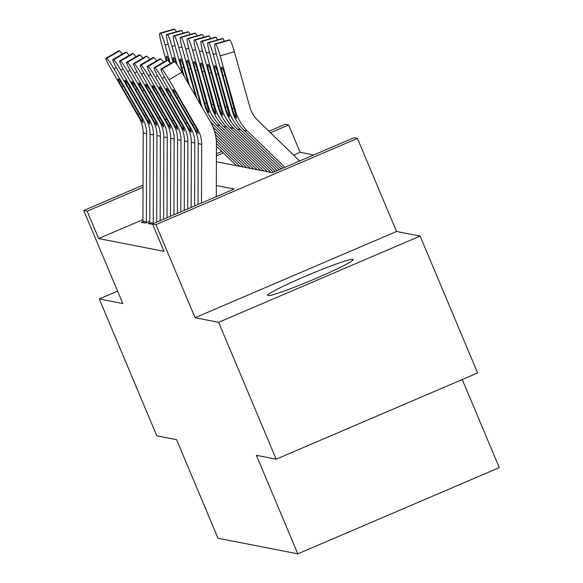 <?xml version="1.0" encoding="UTF-8"?>
<svg xmlns="http://www.w3.org/2000/svg" width="583" height="583" viewBox="0 0 583 583"><rect width="100%" height="100%" fill="white"/><g stroke="black" fill="none" stroke-linecap="round" stroke-linejoin="round"><path stroke-width="0.87" d="M352.897 259.275A46.421 3.061 -22.8 0 0 307.146 275.511A46.421 3.061 -22.8 0 0 267.633 295.443A46.421 3.061 -22.8 0 0 267.954 295.632A46.421 3.061 -22.8 0 0 313.705 279.388A46.421 3.061 -22.8 0 0 353.218 259.464A46.421 3.061 -22.8 0 0 352.897 259.275M216.38 161.753L272.305 172.692L353.983 137.734L357.423 138.411L155.953 224.644L152.513 223.967L234.191 189.009L216.322 185.511M396.542 231.473L195.072 317.706L218.632 322.319L276.167 459.178L477.637 372.945L420.11 236.086L396.542 231.473L357.423 138.411M462.253 379.533L499.281 467.617L297.811 553.85L218.006 538.24L176.583 439.699L156.805 435.829L99.278 298.962L122.838 303.575L83.719 210.507L143.039 185.117M268.967 131.219L285.189 124.274L288.629 124.951L270.497 132.713M313.705 154.976L300.136 152.323L288.629 124.951M218.632 322.319L420.11 236.086M117.606 291.121L99.278 298.962M149.824 222.881L148.118 223.61L152.629 224.251M300.136 152.323L293.599 155.122M142.944 219.602L98.665 238.556L164.02 251.339L152.513 223.967M142.944 221.533L141.239 222.261L145.364 223.07L149.824 221.161M195.072 317.706L155.953 224.644M98.665 238.556L87.159 211.184L83.719 210.507M276.167 459.178L256.389 455.308L297.811 553.85M223.311 152.906L216.402 155.865M216.402 153.715L221.78 151.42M143.032 187.267L87.159 211.184M142.981 222.604A20.828 20.682 -78.9 0 1 142.937 221.292L143.178 132.888A29.755 29.551 101.1 0 0 139.191 117.897L110.566 68.291A11.9 1.057 -120.4 0 1 105.917 58.293A11.9 1.057 -120.4 0 1 106.011 58.285L106.696 58.417L119.479 50.918L118.794 50.787L106.011 58.285M146.391 222.633A20.828 20.682 -78.9 0 1 146.377 221.963L146.617 133.558A29.755 29.551 101.1 0 0 142.631 118.568L114.006 68.962A11.9 1.057 -120.4 0 0 106.696 58.417M119.479 50.918A11.9 1.057 59.6 0 1 122.197 54.132M139.927 118.036L121.862 86.911A9.525 0.845 59.6 0 1 118.145 78.916A9.525 0.845 59.6 0 1 118.218 78.909A9.525 0.845 59.6 0 1 124.062 87.348L141.888 118.422L143.097 122.918L139.927 118.036L139.191 117.897M170.236 63.379L165.113 45.066A11.9 1.253 -105.9 0 0 160.536 33.348L174.762 29.281A11.9 1.253 74.1 0 1 176.263 31.817M239.926 166.359L216.424 143.564M236.487 165.689L216.424 146.224M166.206 60.603L161.673 44.395A11.9 1.253 -105.9 0 1 159.778 33.216L174.004 29.15A11.9 1.253 74.1 0 1 174.077 29.15L174.762 29.281M174.077 29.15L160.536 33.348M166.804 60.289A11.9 1.057 59.6 0 1 166.862 60.217A9.525 0.998 74.1 0 1 166.541 56.179A9.525 0.998 74.1 0 1 166.592 56.179A9.525 0.998 74.1 0 1 169.143 61.885M149.86 223.952A20.828 20.682 -78.9 0 1 149.816 222.633L150.057 134.236A29.755 29.551 101.1 0 0 146.071 119.238L117.445 69.639A11.9 1.057 -120.4 0 1 112.796 59.641A11.9 1.057 -120.4 0 1 112.891 59.626L113.576 59.765L126.358 52.266L125.673 52.135L112.891 59.626M153.263 223.646A20.828 20.682 -78.9 0 1 153.256 223.311L153.497 134.906A29.755 29.551 101.1 0 0 149.51 119.916L120.885 70.31A11.9 1.057 -120.4 0 0 113.576 59.765M126.358 52.266A11.9 1.057 59.6 0 1 129.076 55.472M146.807 119.384L128.741 88.259A9.525 0.845 59.6 0 1 125.024 80.257A9.525 0.845 59.6 0 1 125.097 80.25A9.525 0.845 59.6 0 1 130.942 88.689L148.767 119.77L149.977 124.266L146.807 119.384L146.071 119.238M156.703 222.174L156.936 135.577A29.755 29.551 101.1 0 0 152.95 120.586L124.325 70.98A11.9 1.057 -120.4 0 1 119.675 60.982A11.9 1.057 -120.4 0 1 119.77 60.975L120.455 61.106L133.237 53.614L132.552 53.476L119.77 60.975M160.15 220.702L160.376 136.254A29.755 29.551 101.1 0 0 156.39 121.257L127.764 71.658A11.9 1.057 -120.4 0 0 120.455 61.106M133.237 53.614A11.9 1.057 59.6 0 1 135.956 56.821M153.686 120.732L135.62 89.607A9.525 0.845 59.6 0 1 131.904 81.605A9.525 0.845 59.6 0 1 131.977 81.598A9.525 0.845 59.6 0 1 137.821 90.037L155.646 121.111L156.856 125.615L153.686 120.732L152.95 120.586M163.597 219.223L163.816 136.925A29.755 29.551 101.1 0 0 159.829 121.934L131.204 72.328A11.9 1.057 -120.4 0 1 126.555 62.33A11.9 1.057 -120.4 0 1 126.649 62.323L127.334 62.454L140.117 54.962L139.432 54.824L126.649 62.323M167.037 217.751L167.255 137.595A29.755 29.551 101.1 0 0 163.269 122.605L134.644 72.999A11.9 1.057 -120.4 0 0 127.334 62.454M140.117 54.962A11.9 1.057 59.6 0 1 142.835 58.169M160.565 122.073L142.5 90.948A9.525 0.845 59.6 0 1 138.783 82.954A9.525 0.845 59.6 0 1 138.856 82.946A9.525 0.845 59.6 0 1 144.701 91.385L162.526 122.459L163.736 126.956L160.565 122.073L159.829 121.934M170.484 216.278L170.695 138.273A29.755 29.551 101.1 0 0 166.709 123.275L138.084 73.677A11.9 1.057 -120.4 0 1 133.434 63.678A11.9 1.057 -120.4 0 1 133.529 63.664L134.214 63.802L146.996 56.303L146.311 56.172L133.529 63.664M173.931 214.799L174.135 138.943A29.755 29.551 101.1 0 0 170.149 123.953L141.523 74.347A11.9 1.057 -120.4 0 0 134.214 63.802M146.996 56.303A11.9 1.057 59.6 0 1 149.714 59.51M167.445 123.421L149.379 92.296A9.525 0.845 59.6 0 1 145.663 84.302A9.525 0.845 59.6 0 1 145.735 84.287A9.525 0.845 59.6 0 1 151.58 92.726L169.405 123.807L170.615 128.304L167.445 123.421L166.709 123.275M177.115 64.728L171.992 46.414A11.9 1.253 -105.9 0 0 167.416 34.696L181.641 30.629A11.9 1.253 74.1 0 1 183.142 33.165M246.806 167.707L215.972 137.792M243.366 167.029L216.3 140.773M173.085 61.951L168.553 45.736A11.9 1.253 -105.9 0 1 166.658 34.565L180.883 30.498A11.9 1.253 74.1 0 1 180.956 30.498L181.641 30.629M180.956 30.498L167.416 34.696M173.683 61.638A11.9 1.057 59.6 0 1 173.741 61.565A9.525 0.998 74.1 0 1 173.421 57.52A9.525 0.998 74.1 0 1 173.472 57.52A9.525 0.998 74.1 0 1 176.022 63.234M189.373 85.322L178.872 47.755A11.9 1.253 -105.9 0 0 174.295 36.044L188.52 31.978A11.9 1.253 74.1 0 1 190.022 34.514M253.685 169.048L214.435 130.971M250.245 168.378L215.382 134.556M183.069 74.391L175.432 47.085A11.9 1.253 -105.9 0 1 173.537 35.906L187.762 31.846A11.9 1.253 74.1 0 1 187.835 31.839L188.52 31.978M187.835 31.839L174.295 36.044M183.732 67.264L181.809 67.81L184.206 76.358M181.809 67.81A9.525 0.998 74.1 0 1 180.3 58.868A9.525 0.998 74.1 0 1 180.351 58.868A9.525 0.998 74.1 0 1 184.017 68.24L188.243 83.354M202.265 107.666A44.636 44.323 -78.9 0 1 201.201 104.342L185.751 49.103A11.9 1.253 -105.9 0 0 181.175 37.385L195.4 33.326A11.9 1.253 74.1 0 1 196.901 35.855M260.565 170.396L213.065 124.317A44.636 44.323 -78.9 0 1 209.931 120.943M257.125 169.726L212.933 126.854M195.684 96.253L182.311 48.433A11.9 1.253 -105.9 0 1 180.417 37.254L194.642 33.187A11.9 1.253 74.1 0 1 194.715 33.187L195.4 33.326M194.715 33.187L181.175 37.385M190.612 68.605L188.688 69.158L196.821 98.221M188.688 69.158A9.525 0.998 74.1 0 1 187.179 60.217A9.525 0.998 74.1 0 1 187.23 60.217A9.525 0.998 74.1 0 1 190.896 69.588L200.559 104.219L201.201 104.342M267.444 171.745L219.944 125.666A44.636 44.323 -78.9 0 1 208.08 105.691L192.63 50.451A11.9 1.253 -105.9 0 0 188.054 38.733L202.279 34.667A11.9 1.253 74.1 0 1 203.78 37.203M264.004 171.074L216.504 124.988A44.636 44.323 -78.9 0 1 204.64 105.02L189.191 49.774A11.9 1.253 -105.9 0 1 187.296 38.602L201.521 34.535A11.9 1.253 74.1 0 1 201.594 34.535L202.279 34.667M197.491 69.953L195.567 70.499A9.525 0.998 74.1 0 1 194.059 61.565A9.525 0.998 74.1 0 1 194.11 61.558A9.525 0.998 74.1 0 1 197.775 70.929L209.093 112.621C208.218 112.249 206.95 109.757 205.274 105.144L204.771 103.41L206.608 102.513M201.594 34.535L188.054 38.733M195.567 70.499L204.771 103.41M177.378 213.327L177.575 139.614A29.755 29.551 101.1 0 0 173.588 124.624L144.963 75.025A11.9 1.057 -120.4 0 1 140.314 65.019A11.9 1.057 -120.4 0 1 140.408 65.012L141.093 65.15L153.876 57.651L153.191 57.513L140.408 65.012M180.825 211.855L181.014 140.292A29.755 29.551 101.1 0 0 177.028 125.294L148.403 75.695A11.9 1.057 -120.4 0 0 141.093 65.15M153.876 57.651A11.9 1.057 59.6 0 1 156.594 60.858M174.324 124.769L156.259 93.644A9.525 0.845 59.6 0 1 152.542 85.643A9.525 0.845 59.6 0 1 152.615 85.635A9.525 0.845 59.6 0 1 158.459 94.074L176.285 125.148L177.494 129.652L174.324 124.769L173.588 124.624M273.42 172.218L226.823 127.007A44.636 44.323 -78.9 0 1 214.959 107.039L199.51 51.792A11.9 1.253 -105.9 0 0 194.933 40.081L209.159 36.015A11.9 1.253 74.1 0 1 210.66 38.551M270.884 172.415L223.384 126.336A44.636 44.323 -78.9 0 1 211.52 106.361L196.07 51.122A11.9 1.253 -105.9 0 1 194.175 39.95L208.401 35.884A11.9 1.253 74.1 0 1 208.474 35.876L209.159 36.015M204.371 71.301L202.447 71.847A9.525 0.998 74.1 0 1 200.938 62.906A9.525 0.998 74.1 0 1 200.989 62.906A9.525 0.998 74.1 0 1 204.655 72.277L215.972 113.969C215.098 113.598 213.83 111.098 212.154 106.485L211.651 104.758L213.487 103.861M208.474 35.876L194.933 40.081M202.447 71.847L211.651 104.758M184.264 210.376L184.454 140.962A29.755 29.551 101.1 0 0 180.468 125.972L151.842 76.366A11.9 1.057 -120.4 0 1 147.193 66.367A11.9 1.057 -120.4 0 1 147.288 66.36L147.973 66.491L160.755 59L160.07 58.861L147.288 66.36M187.711 208.903L187.894 141.633A29.755 29.551 101.1 0 0 183.907 126.642L155.282 77.043A11.9 1.057 -120.4 0 0 147.973 66.491M160.755 59A11.9 1.057 59.6 0 1 163.473 62.206M181.204 126.117L163.138 94.993A9.525 0.845 59.6 0 1 159.421 86.991A9.525 0.845 59.6 0 1 159.494 86.984A9.525 0.845 59.6 0 1 165.339 95.423L183.164 126.496L184.374 130.993L181.204 126.117L180.468 125.972M277.231 170.586L233.703 128.355A44.636 44.323 -78.9 0 1 221.839 108.38L206.389 53.14A11.9 1.253 -105.9 0 0 201.813 41.422L216.038 37.363A11.9 1.253 74.1 0 1 217.539 39.892M275.329 171.402L230.263 127.684A44.636 44.323 -78.9 0 1 218.399 107.709L202.95 52.47A11.9 1.253 -105.9 0 1 201.055 41.291L215.28 37.225A11.9 1.253 74.1 0 1 215.353 37.225L216.038 37.363M211.25 72.642L209.326 73.196A9.525 0.998 74.1 0 1 207.818 64.254A9.525 0.998 74.1 0 1 207.869 64.254A9.525 0.998 74.1 0 1 211.534 73.626L222.852 115.317C221.977 114.938 220.709 112.446 219.033 107.833L218.53 106.099L220.367 105.21M215.353 37.225L201.813 41.422M209.326 73.196L218.53 106.099M191.158 207.424L191.333 142.31A29.755 29.551 101.1 0 0 187.347 127.313L158.722 77.714A11.9 1.057 -120.4 0 1 154.072 67.715A11.9 1.057 -120.4 0 1 154.167 67.701L154.852 67.839L167.634 60.34L166.949 60.209L154.167 67.701M194.605 205.952L194.773 142.981A29.755 29.551 101.1 0 0 190.779 127.99L162.161 78.384A11.9 1.057 -120.4 0 0 154.852 67.839M167.634 60.34A11.9 1.057 59.6 0 1 170.353 63.547M154.072 67.715L166.862 60.217A11.9 1.057 59.6 0 1 166.949 60.209M188.083 127.458L170.017 96.333A9.525 0.845 59.6 0 1 166.301 88.339A9.525 0.845 59.6 0 1 166.374 88.325A9.525 0.845 59.6 0 1 172.218 96.763L190.043 127.845L191.253 132.341L188.083 127.458L187.347 127.313M281.042 168.953L240.582 129.703A44.636 44.323 -78.9 0 1 228.718 109.728L213.269 54.489A11.9 1.253 -105.9 0 0 208.692 42.77L222.917 38.704A11.9 1.253 74.1 0 1 224.419 41.24M279.14 169.77L237.143 129.025A44.636 44.323 -78.9 0 1 225.278 109.057L209.829 53.811A11.9 1.253 -105.9 0 1 207.934 42.639L222.159 38.573A11.9 1.253 74.1 0 1 222.232 38.573L222.917 38.704M218.129 73.99L216.206 74.537A9.525 0.998 74.1 0 1 214.697 65.602A9.525 0.998 74.1 0 1 214.748 65.595A9.525 0.998 74.1 0 1 218.414 74.974L229.731 116.658C228.857 116.287 227.589 113.794 225.912 109.181L225.41 107.447L227.246 106.558M222.232 38.573L208.692 42.77M216.206 74.537L225.41 107.447M198.052 204.48L198.213 143.658A29.755 29.551 101.1 0 0 194.219 128.661L165.601 79.062A11.9 1.057 -120.4 0 1 160.952 69.064A11.9 1.057 -120.4 0 1 161.046 69.049L161.731 69.188L174.514 61.689L173.829 61.55L161.046 69.049M216.293 196.668L216.431 144.329A44.636 44.323 101.1 0 0 210.448 121.84L181.823 72.234L169.041 79.733A11.9 1.057 -120.4 0 0 161.731 69.188M201.492 203.001L201.652 144.329A29.755 29.551 101.1 0 0 197.659 129.331L169.041 79.733M174.514 61.689A11.9 1.057 59.6 0 1 181.823 72.234M160.952 69.064L173.741 61.565A11.9 1.057 59.6 0 1 173.829 61.55M194.962 128.807L176.897 97.682A9.525 0.845 59.6 0 1 173.18 89.68A9.525 0.845 59.6 0 1 173.253 89.673A9.525 0.845 59.6 0 1 179.098 98.112L196.923 129.186L198.133 133.689L194.962 128.807L194.219 128.661M299.647 160.988L257.73 120.324A29.755 29.551 -78.9 0 1 249.823 107.01L234.373 51.77L220.148 55.83A11.9 1.253 -105.9 0 0 215.572 44.119L229.797 40.052A11.9 1.253 74.1 0 1 234.373 51.77M284.854 167.321L247.462 131.044A44.636 44.323 -78.9 0 1 235.598 111.076L220.148 55.83M282.952 168.137L244.022 130.373A44.636 44.323 -78.9 0 1 232.158 110.398L216.708 55.159A11.9 1.253 -105.9 0 1 214.814 43.987L229.039 39.921A11.9 1.253 74.1 0 1 229.112 39.921L229.797 40.052M225.009 75.338L223.085 75.885A9.525 0.998 74.1 0 1 221.576 66.943A9.525 0.998 74.1 0 1 221.627 66.943A9.525 0.998 74.1 0 1 225.293 76.315L236.611 118.006C235.736 117.635 234.468 115.135 232.792 110.53L232.289 108.795L234.126 107.899M229.112 39.921L215.572 44.119M223.085 75.885L232.289 108.795M116.301 67.621L114.006 68.962M142.631 118.568L141.888 118.422M146.617 133.558L143.178 132.888M146.377 221.963L142.937 221.292M123.312 86.065L121.862 86.911M137.603 114.195L139.213 113.598M168.137 44.199L165.113 45.066M123.181 68.962L120.885 70.31M149.51 119.916L148.767 119.77M153.497 134.906L150.057 134.236M153.256 223.311L149.816 222.633M130.191 87.406L128.741 88.259M144.482 115.543L146.093 114.946M130.06 70.31L127.764 71.658M156.39 121.257L155.646 121.111M160.376 136.254L156.936 135.577M137.071 88.754L135.62 89.607M151.361 116.892L152.972 116.294M136.939 71.658L134.644 72.999M163.269 122.605L162.526 122.459M167.255 137.595L163.816 136.925M143.95 90.103L142.5 90.948M158.241 118.232L159.851 117.635M143.819 72.999L141.523 74.347M170.149 123.953L169.405 123.807M174.135 138.943L170.695 138.273M150.829 91.444L149.379 92.296M165.12 119.581L166.731 118.983M175.017 45.547L171.992 46.414M181.896 46.895L178.872 47.755M188.775 48.243L185.751 49.103M211.636 124.041L213.065 124.317M198.788 101.631L199.729 101.172M195.655 49.584L192.63 50.451M204.64 105.02L205.274 105.144M216.504 124.988L219.944 125.666M207.439 105.567L208.08 105.691M150.698 74.347L148.403 75.695M177.028 125.294L176.285 125.148M181.014 140.292L177.575 139.614M157.709 92.792L156.259 93.644M172 120.929L173.61 120.331M202.534 50.932L199.51 51.792M211.52 106.361L212.154 106.485M223.384 126.336L226.823 127.007M214.318 106.915L214.959 107.039M157.578 75.695L155.282 77.043M183.907 126.642L183.164 126.496M187.894 141.633L184.454 140.962M164.588 94.14L163.138 94.993M178.879 122.27L180.49 121.672M209.406 52.281L206.389 53.14M218.399 107.709L219.033 107.833M230.263 127.684L233.703 128.355M221.197 108.256L221.839 108.38M164.457 77.036L162.161 78.384M190.779 127.99L190.043 127.845M194.773 142.981L191.333 142.31M171.468 95.488L170.017 96.333M185.758 123.618L187.369 123.02M216.286 53.621L213.269 54.489M225.278 109.057L225.912 109.181M237.143 129.025L240.582 129.703M228.077 109.604L228.718 109.728M197.659 129.331L196.923 129.186M201.652 144.329L198.213 143.658M178.347 96.829L176.897 97.682M192.638 124.966L194.248 124.368M232.158 110.398L232.792 110.53M244.022 130.373L247.462 131.044M234.956 110.952L235.598 111.076M118.706 50.794L105.917 58.293M125.585 52.142L112.796 59.641M132.465 53.49L119.675 60.982M139.344 54.831L126.555 62.33M146.224 56.179L133.434 63.678M153.103 57.528L140.314 65.019M159.982 58.876L147.193 66.367"/></g></svg>
